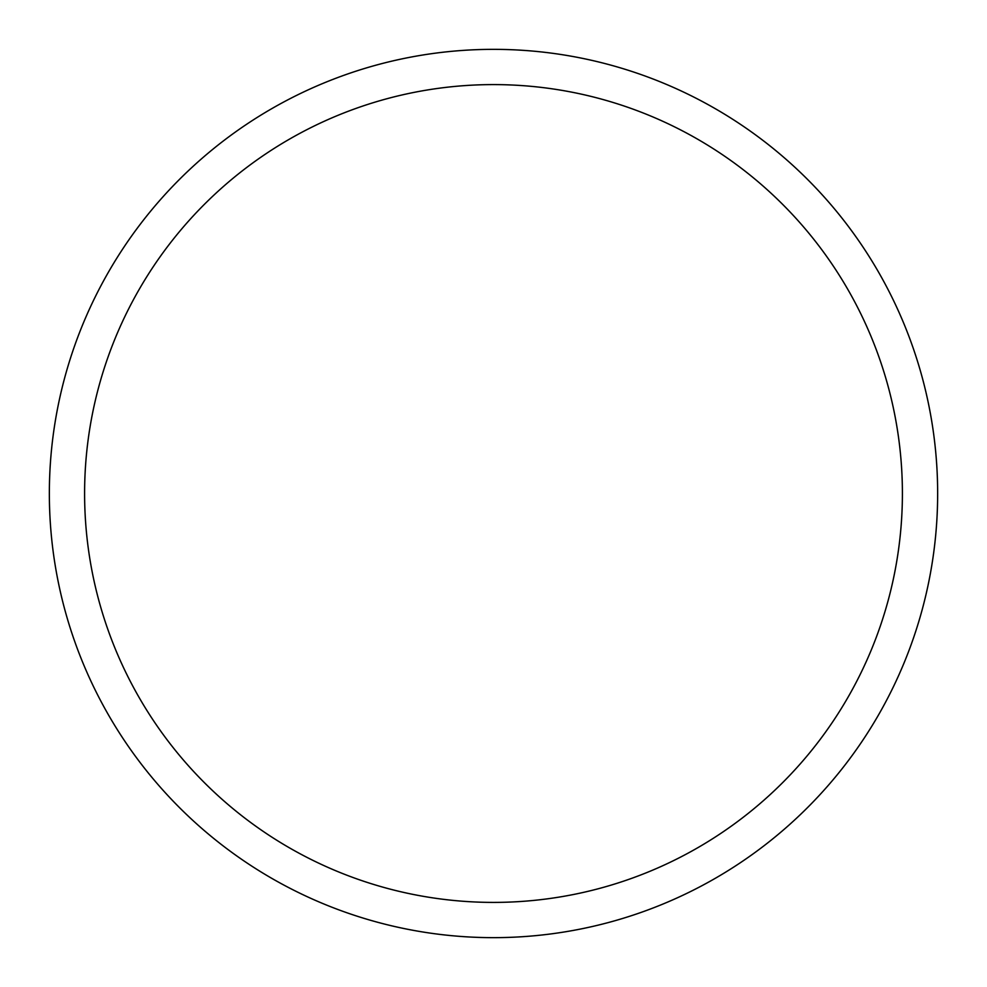 <?xml version="1.0" encoding="UTF-8"?>
<svg xmlns="http://www.w3.org/2000/svg" width="987" height="987" viewBox="0 0 987 987"><rect width="100%" height="100%" fill="white"/><g stroke="black" fill="none" stroke-linecap="round" stroke-linejoin="round"><path stroke-width="1.48" d="M937.65 493.5A444.15 444.15 0 0 1 493.5 937.65A444.15 444.15 0 0 1 49.35 493.5A444.15 444.15 0 0 1 493.5 49.35A444.15 444.15 0 0 1 937.65 493.5M902.402 493.5A408.902 408.902 0 0 0 493.5 84.598A408.902 408.902 0 0 0 84.598 493.5A408.902 408.902 0 0 0 493.5 902.402A408.902 408.902 0 0 0 902.402 493.5"/></g></svg>
